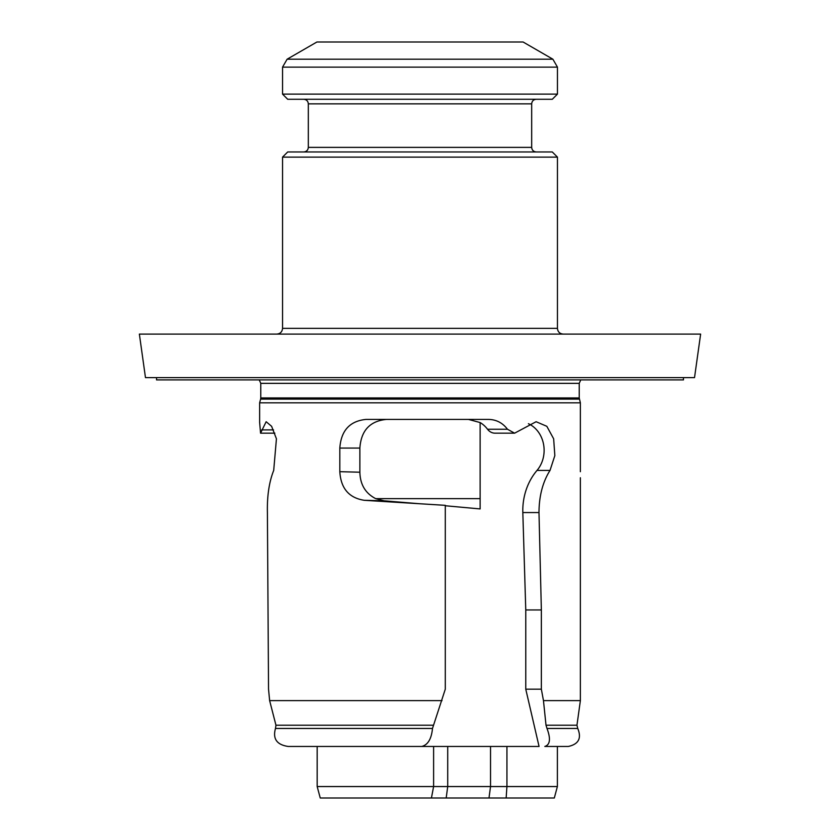 <?xml version="1.0" encoding="UTF-8"?>
<svg xmlns="http://www.w3.org/2000/svg" width="840" height="840" viewBox="0 0 840 840"><rect width="100%" height="100%" fill="white"/><g stroke="black" fill="none" stroke-linecap="round" stroke-linejoin="round"><path stroke-width="1.26" d="M139.367 334.089L700.634 334.089L694.523 377.622L145.478 377.622L139.367 334.089M488.995 798L320.25 798L317.173 786.545L557.382 786.545L554.316 798L488.995 798L490.529 786.545L490.529 746.456M432.495 728.458L275.489 728.458C272.57 738.78 276.801 744.786 288.183 746.456L421.785 746.456C427.917 744.86 431.487 738.864 432.495 728.458L445.294 689.178L445.294 505.334L364.266 500.304L384.163 500.819L375.721 498.645M364.266 500.304C348.978 497.921 340.83 488.376 339.822 471.692L359.867 472.217C360.181 484.575 365.463 493.385 375.711 498.645L480.134 498.645L480.134 422.562L468.489 419.423M420 503.78L384.163 500.819M480.134 498.645L480.134 508.925L445.294 505.754M386.389 419.423C369.936 421.019 361.095 430.563 359.867 448.067L339.822 448.067C341.072 430.626 349.766 421.082 365.904 419.423L488.628 419.423C496.356 419.601 502.635 422.877 507.476 429.251L487.536 429.251A28.634 24.801 90 0 0 480.134 422.562M299.723 746.456L539.059 746.456L525.767 689.178L525.767 609.956L522.827 512.558A57.277 49.602 -90 0 1 537.012 470.421A28.634 24.801 90 0 0 528.413 423.717M557.382 786.545L557.382 746.456L544.824 746.456C550.137 744.786 550.861 738.78 547.008 728.458L546.01 725.214L543.47 700.634L541.359 689.178L541.359 609.956L538.986 512.558C539.081 495.989 542.755 481.94 550.022 470.421L554.841 455.616L553.654 438.806L546.829 426.31L536.109 421.722L514.605 433.178L495.012 433.178A11.456 9.922 -90 0 1 487.536 429.251M514.605 433.178L507.476 429.251M580.367 477.75L580.367 700.634L543.47 700.634M359.867 472.217L359.867 448.067M339.822 448.067L339.822 471.692M541.359 609.956L525.767 609.956M541.359 689.178L525.767 689.178M580.766 379.911L579.222 383.344L579.222 397.94L580.367 402.822L580.367 471.692M580.367 402.822L259.634 402.822L259.634 422.594M259.654 422.594L260.558 433.178L274.838 433.178M442.029 700.634L269.64 700.634L268.538 689.178L267.404 512.558C267.036 495.989 269.136 481.94 273.704 470.421L276.433 438.806L271.614 426.31L266.154 421.722L260.558 433.178M546.01 725.214L576.954 725.214L577.742 728.458C581.763 738.192 578.634 744.198 568.333 746.456L544.824 746.456M275.489 728.458L275.951 725.214L269.64 700.634M683.456 377.622L683.456 379.911L156.544 379.911L156.544 377.622M287.123 59.199L316.911 42L523.089 42L552.877 59.199L287.123 59.199L282.544 67.127L282.544 94.122L557.456 94.122L557.456 67.127L552.877 59.199M557.456 94.122L552.3 99.278L287.7 99.278L282.544 94.122M536.267 99.278C533.484 99.54 531.951 101.073 531.678 103.856L308.322 103.856L308.322 147.378L531.678 147.378C531.93 150.14 533.452 151.662 536.267 151.966M276.822 334.089C280.298 333.753 282.209 331.842 282.544 328.367L282.544 157.122L287.7 151.966L552.3 151.966L557.456 157.122L557.456 328.367C557.792 331.842 559.702 333.753 563.178 334.089M282.544 157.122L557.456 157.122M303.733 151.966C306.516 151.694 308.049 150.16 308.322 147.378M550.022 470.421L537.012 470.421M538.986 512.558L522.827 512.558M577.742 728.458L547.008 728.458M433.031 725.214L275.951 725.214M261.628 429.901L273.525 429.901M446.187 798L447.72 786.545L447.72 746.456M506.94 746.456L506.94 786.545L506.142 798M433.608 746.456L433.608 786.545L431.435 798M579.222 383.344L260.778 383.344L259.234 379.911M579.222 397.94L260.778 397.94L260.778 383.344M579.38 399.126L260.62 399.126L260.778 397.94M557.456 67.127L282.544 67.127M282.544 328.367L557.456 328.367M576.954 725.214L580.367 700.634M317.173 746.456L317.173 786.545M260.62 399.126L259.634 402.822M531.678 103.856L531.678 147.378M308.322 103.856C308.07 101.094 306.548 99.572 303.733 99.278"/></g></svg>
